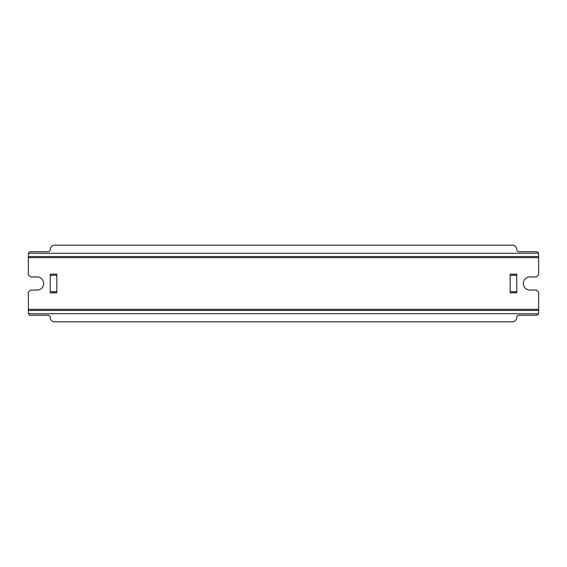 <?xml version="1.0" encoding="UTF-8"?>
<svg xmlns="http://www.w3.org/2000/svg" width="567" height="567" viewBox="0 0 567 567"><rect width="100%" height="100%" fill="white"/><g stroke="black" fill="none" stroke-linecap="round" stroke-linejoin="round"><path stroke-width="0.85" d="M28.35 310.44L538.65 310.44L538.551 313.721A2.19 2.19 0 0 1 536.46 315.259L518.94 315.259A2.19 2.19 0 0 0 516.75 317.449A4.38 4.38 0 0 1 512.37 321.829L54.63 321.829A4.38 4.38 0 0 1 50.25 317.449A2.19 2.19 0 0 0 48.06 315.259L30.54 315.259A2.19 2.19 0 0 1 28.449 313.721L28.35 292.26L30.54 290.07L37.11 290.07A6.57 6.57 0 0 0 43.68 283.5A6.57 6.57 0 0 0 37.11 276.93L30.54 276.93L28.35 274.74L28.35 256.56L538.65 256.56L538.65 274.74L536.46 276.93L529.89 276.93A6.57 6.57 0 0 0 523.32 283.5A6.57 6.57 0 0 0 529.89 290.07L536.46 290.07L538.65 292.26L538.65 309.341L28.35 309.341M538.65 256.56L538.551 253.279A2.19 2.19 0 0 0 536.46 251.741L518.94 251.741A2.19 2.19 0 0 1 516.75 249.551A4.38 4.38 0 0 0 512.37 245.171L54.63 245.171A4.38 4.38 0 0 0 50.25 249.551A2.19 2.19 0 0 1 48.06 251.741L30.54 251.741A2.19 2.19 0 0 0 28.449 253.279L28.35 256.56M538.65 310.44L538.65 309.341M516.75 274.194L516.75 292.806L510.18 292.806L510.18 274.194L516.75 274.194M56.82 274.194L56.82 292.806L50.25 292.806L50.25 274.194L56.82 274.194M56.82 275.286L50.25 275.286M56.82 291.714L50.25 291.714M516.75 291.714L510.18 291.714M516.75 275.286L510.18 275.286M538.551 313.721L28.449 313.721M538.551 253.279L28.449 253.279M538.65 257.659L28.35 257.659"/></g></svg>
